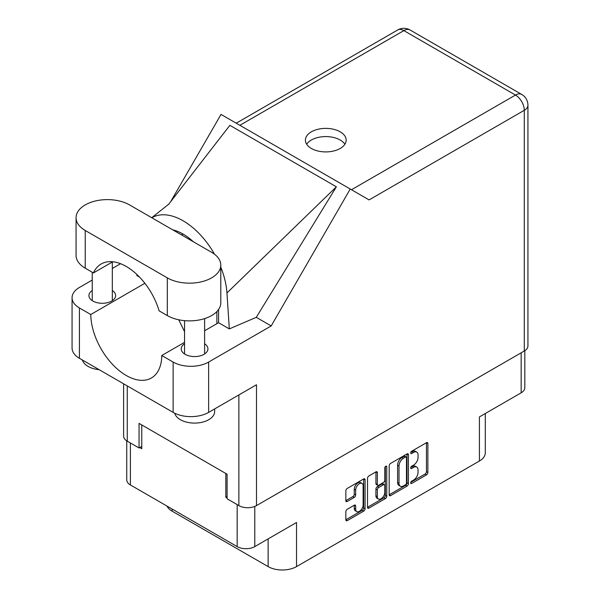 <?xml version="1.0" encoding="UTF-8"?>
<svg xmlns="http://www.w3.org/2000/svg" width="600" height="600" viewBox="0 0 600 600"><rect width="100%" height="100%" fill="white"/><g stroke="black" fill="none" stroke-linecap="round" stroke-linejoin="round"><path stroke-width="0.9" d="M362.04 483.412L360.615 482.595A5.272 3.045 120 0 0 357.983 482.85A5.272 3.045 120 0 0 354.255 489.308L355.673 490.132A5.272 3.045 120 0 1 359.4 483.675A5.272 3.045 120 0 1 362.04 483.412A5.272 3.045 120 0 1 363.127 485.827L363.127 504.9A5.272 3.045 120 0 1 360.825 510.202A5.272 3.045 120 0 1 356.76 511.612A5.272 3.045 120 0 1 355.673 509.205L355.673 506.025A1.972 1.14 120 0 0 355.26 505.118A1.972 1.14 120 0 0 354.278 505.215L347.243 509.28A1.972 1.14 120 0 0 345.847 511.695L345.847 519.825A1.972 1.14 120 0 0 346.252 520.725A1.972 1.14 120 0 0 347.243 520.627L363.683 511.132A1.972 1.14 120 0 0 365.077 508.717L365.077 479.752A1.972 1.14 120 0 0 364.673 478.845A1.972 1.14 120 0 0 363.683 478.942L347.243 488.438A1.972 1.14 120 0 0 345.847 490.853L345.847 500.67A1.972 1.14 120 0 0 346.252 501.577A1.972 1.14 120 0 0 347.243 501.472L354.278 497.415A1.972 1.14 120 0 0 355.673 495L355.673 490.132M385.778 466.192L386.752 466.755A1.38 0.795 120 0 0 386.467 466.125A1.38 0.795 120 0 0 385.778 466.192A1.38 0.795 120 0 0 384.803 467.88L384.803 480.112A1.972 1.14 120 0 1 383.407 482.528L378.735 485.22A1.972 1.14 120 0 1 377.752 485.317A1.972 1.14 120 0 1 377.347 484.418L377.347 472.665A1.972 1.14 120 0 0 376.935 471.765A1.972 1.14 120 0 0 375.952 471.862L375.923 483.6A1.972 1.14 120 0 0 376.335 484.5L377.752 485.317M389.19 465.825L389.19 494.798A1.972 1.14 120 0 0 389.603 495.697A1.972 1.14 120 0 0 390.585 495.6L407.033 486.105A1.972 1.14 120 0 0 408.428 483.69L408.428 454.725A1.972 1.14 120 0 0 408.015 453.825A1.972 1.14 120 0 0 407.033 453.923L390.585 463.418A1.972 1.14 120 0 0 389.19 465.825M413.58 480.075L411.668 481.178A1.38 0.795 120 0 0 410.768 482.393A1.38 0.795 120 0 0 410.978 483.502A1.38 0.795 120 0 0 411.668 483.435L426.472 474.885A1.972 1.14 120 0 0 427.868 472.47L427.868 443.498A1.972 1.14 120 0 0 427.463 442.597A1.972 1.14 120 0 0 426.472 442.695L411.668 451.245A1.38 0.795 120 0 0 410.768 452.46A1.38 0.795 120 0 0 410.978 453.562A1.38 0.795 120 0 0 411.668 453.495L413.58 452.393A6.308 3.645 120 0 1 416.737 452.077A6.308 3.645 120 0 1 418.043 454.965L418.043 457.38A6.308 3.645 120 0 1 413.58 465.105L411.668 466.207A1.38 0.795 120 0 0 410.768 467.43A1.38 0.795 120 0 0 410.978 468.533A1.38 0.795 120 0 0 411.668 468.465L413.58 467.355A6.308 3.645 120 0 1 416.737 467.048A6.308 3.645 120 0 1 418.043 469.935L418.043 472.35A6.308 3.645 120 0 1 413.58 480.075M367.515 507.278L383.94 497.798L385.357 498.623A1.972 1.14 120 0 0 386.752 496.207L386.752 466.755M385.357 498.623L368.91 508.118A1.972 1.14 120 0 1 367.928 508.215A1.972 1.14 120 0 1 367.515 507.308L367.515 478.342A1.972 1.14 120 0 1 368.91 475.928L375.952 471.862L377.347 472.665M172.14 509.055L172.14 511.185L268.132 566.602A20.078 11.595 0 0 0 296.528 566.602L479.415 461.018A20.078 11.595 0 0 0 485.295 452.82L485.295 413.513M479.415 461.018L479.415 416.91L521.16 392.805A12.45 7.185 0 0 0 524.812 387.728L524.812 350.678M126.75 440.85L126.75 479.873A12.45 7.185 0 0 0 130.395 484.95L237.173 546.6A12.45 7.185 0 0 0 254.782 546.6L296.528 522.495L296.528 566.602M172.14 511.185A20.078 11.595 180 0 1 166.988 506.077M227.093 496.507L225.817 497.25L227.093 497.985M225.817 497.25L225.817 473.475M139.77 447.57L141.757 448.717L141.757 424.942M416.737 467.048L415.32 466.222A6.308 3.645 120 0 0 412.162 466.537L413.58 467.355M410.798 467.325L412.162 466.537M416.737 452.077L415.32 451.26A6.308 3.645 120 0 0 412.162 451.567L413.58 452.393M410.798 452.355L412.162 451.567M410.798 482.295L425.055 474.06A1.972 1.14 120 0 0 426.45 471.645L426.45 442.71M389.19 494.768L405.615 485.287A1.972 1.14 120 0 0 407.002 482.873L407.002 453.938M405.502 484.74A1.38 0.795 120 0 0 406.478 483.053L406.478 457.62A1.38 0.795 120 0 0 406.185 456.99A1.38 0.795 120 0 0 405.502 457.058L403.478 458.228A6.308 3.645 120 0 0 399.015 465.952L399.015 483.33A6.308 3.645 120 0 0 400.327 486.217A6.308 3.645 120 0 0 403.478 485.903L405.502 484.74M406.185 456.99L404.768 456.173A1.38 0.795 120 0 0 404.077 456.24L405.502 457.058M400.327 486.217L398.903 485.4A6.308 3.645 120 0 1 397.597 482.513L397.597 465.127A6.308 3.645 120 0 1 402.06 457.403L404.077 456.24M385.335 466.567L385.335 495.382L386.752 496.207M377.347 496.605A5.272 3.045 120 0 0 378.435 499.02A5.272 3.045 120 0 0 382.5 497.61A5.272 3.045 120 0 0 384.803 492.3L384.803 485.58A1.972 1.14 120 0 0 384.39 484.68A1.972 1.14 120 0 0 383.407 484.778L378.735 487.478A1.972 1.14 120 0 0 377.347 489.893L377.347 496.605L375.923 495.787A5.272 3.045 120 0 0 377.017 498.202L378.435 499.02M384.39 484.68L382.972 483.862A1.972 1.14 120 0 0 381.99 483.96L383.407 484.778M375.923 495.787L375.923 489.067A1.972 1.14 120 0 1 377.317 486.653L381.99 483.96M383.94 497.798A1.972 1.14 120 0 0 385.335 495.382M356.76 511.612L355.343 510.795A5.272 3.045 120 0 1 354.255 508.38L354.255 505.23M345.847 500.64L352.86 496.59A1.972 1.14 120 0 0 354.255 494.175L354.255 489.308M345.847 519.795L362.265 510.315A1.972 1.14 120 0 0 363.66 507.9L363.66 478.957L365.077 479.752M216.87 311.55L216.87 323.692M129.54 204.907A31.328 18.082 -0 0 0 85.238 204.907A31.328 18.082 -0 0 0 76.065 217.695A31.328 18.082 -0 0 0 85.238 230.483L167.31 277.868A31.328 18.082 -0 0 0 201.45 281.79A31.328 18.082 -0 0 0 220.792 265.08A31.328 18.082 -0 0 0 211.612 252.292L129.54 204.907M214.657 408.923L214.657 411.495A20.078 11.595 180 0 1 208.778 419.692A20.078 11.595 180 0 1 188.31 422.513A20.078 11.595 180 0 1 174.72 413.243M99.105 369.66A20.078 11.595 180 0 1 82.448 360.045M184.538 343.778A13.357 7.71 -0 0 0 181.222 348.862A13.357 7.71 -0 0 0 189.465 355.987A13.357 7.71 -0 0 0 204.015 354.315A13.357 7.71 -0 0 0 207.93 348.862A13.357 7.71 -0 0 0 204.615 343.778M92.242 290.49A13.357 7.71 -0 0 0 88.927 295.575A13.357 7.71 -0 0 0 97.17 302.7A13.357 7.71 -0 0 0 111.72 301.028A13.357 7.71 -0 0 0 115.635 295.575A13.357 7.71 -0 0 0 112.32 290.49M340.192 148.462A20.385 11.768 -0 0 0 346.163 140.145A20.385 11.768 -0 0 0 333.577 129.27A20.385 11.768 -0 0 0 311.37 131.82A20.385 11.768 -0 0 0 305.4 140.145A20.385 11.768 -0 0 0 317.978 151.012A20.385 11.768 -0 0 0 340.192 148.462M306.675 144.24A20.385 11.768 180 0 1 311.37 140.017A20.385 11.768 180 0 1 344.888 144.24M76.065 217.695L76.065 255.405A31.328 18.082 -0 0 0 85.238 268.192L93.442 272.925A50.205 28.987 -120 0 1 101.175 263.985A50.205 28.987 -120 0 1 159.113 310.845L167.31 315.577A31.328 18.082 -0 0 0 201.45 319.5A31.328 18.082 -0 0 0 220.792 302.79L220.792 265.08M524.287 351L524.287 110.302A12.45 7.185 180 0 0 527.933 105.218L527.933 345.915A12.45 7.185 180 0 1 524.287 351L256.485 505.612L256.485 384.772L208.635 412.395A25.102 14.49 180 0 1 173.137 412.395L79.418 358.29A25.102 14.49 180 0 1 72.067 348.045L72.067 297.705A25.102 14.49 -0 0 0 79.418 307.957L79.418 358.29M72.067 297.705A25.102 14.49 -0 0 1 79.418 287.46L92.242 280.058M112.32 268.462L120.562 263.707M144.877 283.282L90.78 314.513L79.418 307.957M139.507 277.065L136.83 275.52L136.905 274.493M173.137 412.395L173.137 362.062L161.775 355.5L184.538 342.36M173.137 362.062A25.102 14.49 -0 0 0 208.635 362.062L271.192 325.942L256.282 317.332L229.312 328.913L218.572 322.71L204.615 330.765M168.54 204.435L229.875 125.333L336.375 186.817L226.958 292.95L229.312 328.913M256.282 317.332L336.375 186.817M271.192 325.942L350.243 189.023L221.025 114.42L170.58 201.795M141.757 446.423L139.058 447.975L127.267 441.173A12.45 7.185 180 0 1 123.623 436.095L123.623 383.812M256.485 505.612A12.45 7.185 180 0 1 238.875 505.612L227.093 498.803L227.093 474.21L139.058 423.382L139.058 447.975M350.243 189.023L368.947 199.822M90.78 314.513A50.205 28.987 -120 0 0 112.89 364.748A50.205 28.987 -120 0 0 151.38 377.993A50.205 28.987 -120 0 0 161.775 355.5M178.733 319.778L184.538 331.635M218.572 309.472L218.572 322.222A50.205 28.987 60 0 1 218.572 322.71M226.958 292.95A62.25 35.94 -120 0 0 220.792 267.173M214.553 254.25A62.25 35.94 -120 0 0 151.822 217.77M172.792 229.875A50.205 28.987 60 0 1 193.35 241.748M112.785 261.757L93.442 272.925M521.16 392.805L521.16 352.8M254.782 546.6L254.782 506.43M130.395 484.95L130.395 442.98M237.173 546.6L237.173 504.63M410.692 467.903L411.668 468.465M410.692 452.933L411.668 453.495M426.472 442.695L427.868 443.498M426.45 471.645L427.868 472.47M425.055 474.06L426.472 474.885M410.692 482.865L411.668 483.435M407.033 453.923L408.428 454.725M407.002 482.873L408.428 483.69M405.615 485.287L407.033 486.105M389.19 494.798L390.585 495.6M402.06 457.403L403.478 458.228M397.597 465.127L399.015 465.952M397.597 482.513L399.015 483.33M367.515 507.308L368.91 508.118M375.923 483.6L377.347 484.418M377.317 486.653L378.735 487.478M375.923 489.067L377.347 489.893M354.278 505.215L355.673 506.025M354.255 508.38L355.673 509.205M354.255 494.175L355.673 495M352.86 496.59L354.278 497.415M345.847 500.67L347.243 501.472M363.66 507.9L365.077 508.717M362.265 510.315L363.683 511.132M345.847 519.825L347.243 520.627M268.132 538.898L268.132 566.602M351.48 189.743L515.482 95.055L403.875 30.615L239.873 125.302M238.875 505.612L238.875 394.935M127.267 385.92L127.267 441.173M208.635 362.062L208.635 412.395M527.933 105.218A12.45 12.45 0 0 0 521.707 94.433A12.45 7.185 120 0 0 515.482 95.055A12.45 7.185 60 0 1 524.287 110.302L369.09 199.905M183.075 234.053L181.553 234.938M397.65 30A12.45 7.185 60 0 1 403.875 30.615A12.45 7.185 120 0 1 410.1 30A12.45 12.45 0 0 0 397.65 30L236.228 123.195M167.31 315.577L167.31 277.868M85.238 268.192L85.238 230.483M92.242 272.235L92.242 300.66M184.538 320.647L184.538 353.947M169.178 203.827L151.725 217.71M521.707 94.433L410.1 30M204.615 318.623L204.615 353.947M112.32 262.028L112.32 300.66"/></g></svg>
